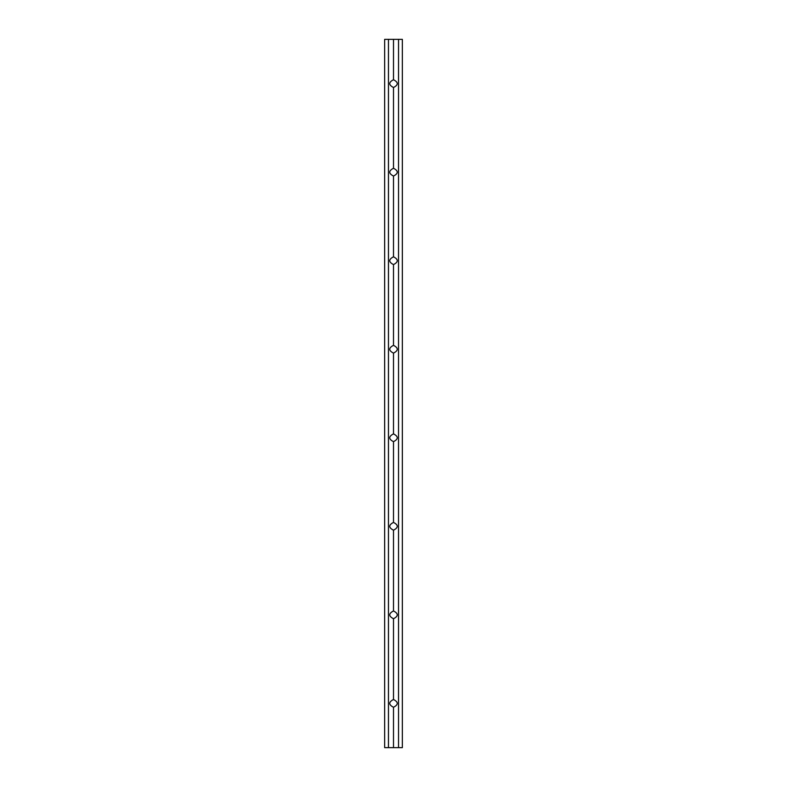 <?xml version="1.0" encoding="UTF-8"?>
<svg xmlns="http://www.w3.org/2000/svg" width="787" height="787" viewBox="0 0 787 787"><rect width="100%" height="100%" fill="white"/><g stroke="black" fill="none" stroke-linecap="round" stroke-linejoin="round"><path stroke-width="1.18" d="M398.537 39.35L398.537 747.65L402.354 747.65L402.354 39.35L393.5 39.35L393.5 79.723C388.493 82.32 388.493 84.917 393.5 87.514C398.507 84.917 398.507 82.32 393.5 79.723M393.5 87.514L393.5 168.261C388.493 170.858 388.493 173.455 393.5 176.052C398.507 173.455 398.507 170.858 393.5 168.261M393.5 176.052L393.5 256.798C388.493 259.395 388.493 261.992 393.5 264.589C398.507 261.992 398.507 259.395 393.5 256.798M393.5 264.589L393.5 345.336C388.493 347.933 388.493 350.53 393.5 353.127C398.507 350.53 398.507 347.933 393.5 345.336M393.5 353.127L393.5 433.873C388.493 436.47 388.493 439.067 393.5 441.664C398.507 439.067 398.507 436.47 393.5 433.873M393.5 441.664L393.5 522.411C388.493 525.008 388.493 527.605 393.5 530.202C398.507 527.605 398.507 525.008 393.5 522.411M393.5 530.202L393.5 610.948C388.493 613.545 388.493 616.142 393.5 618.739C398.507 616.142 398.507 613.545 393.5 610.948M393.5 618.739L393.5 699.486C388.493 702.083 388.493 704.68 393.5 707.277C398.507 704.68 398.507 702.083 393.5 699.486M393.5 707.277L393.5 747.65L384.646 747.65L384.646 39.35L388.463 39.35L388.463 747.65M398.537 747.65L393.5 747.65M393.5 39.35L388.463 39.35"/></g></svg>
